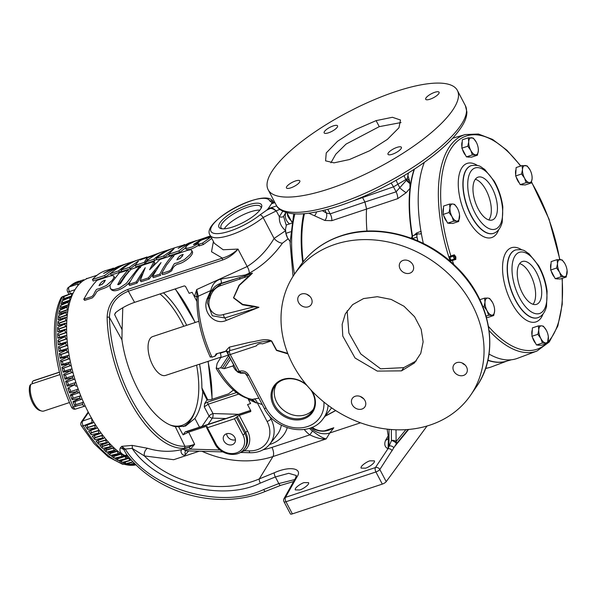 <?xml version="1.0" encoding="UTF-8"?>
<svg xmlns="http://www.w3.org/2000/svg" width="597" height="597" viewBox="0 0 597 597"><rect width="100%" height="100%" fill="white"/><g stroke="black" fill="none" stroke-linecap="round" stroke-linejoin="round"><path stroke-width="0.9" d="M128.594 456.832L125.116 455.533C120.781 453.787 119.161 451.265 120.258 447.959L121.773 446.325L132.146 445.392L147.534 448.272C159.503 451.907 171.205 452.265 182.645 449.354L188.503 447.377L183.861 448.295A96.162 44.812 -108.3 0 1 107.124 317.276C107.744 304.119 114.699 294.814 127.982 289.358L222.382 258.113L211.532 251.755L213.405 241.487M130.676 459.197A96.162 44.812 -108.3 0 1 71.215 365.588A96.162 44.812 -108.3 0 1 88.565 278.06L96.998 275.269M152.735 266.307L154.854 262.859L154.086 261.434L141.728 265.523C136.743 270.777 132.43 277.06 128.78 284.381L129.668 285.515L137.079 283.06L142.34 274.098M162.593 271.739L164.123 269.113M137.079 283.06L136.198 281.933L145.25 267.687L140.235 280.597L141.123 281.724L149.175 279.06L148.287 277.926L161.033 262.598L152.511 276.53L153.392 277.665L160.75 275.232L159.862 274.098C163.503 266.777 167.809 260.486 172.794 255.232L159.899 259.501L149.616 269.732L154.086 261.434M149.175 279.06L155.578 270.754M184.592 244.785L173.757 248.068C167.376 250.27 161.511 253.732 156.168 258.449L156.899 259.926L164.481 257.411L168.884 253.844M164.481 257.411L163.742 255.934L174.115 248.621L168.533 254.344L169.272 255.822L179.675 252.382L185.525 247.897M171.391 248.949L162.944 251.643C156.653 253.822 150.877 257.255 145.616 261.934L146.355 263.411L154.653 260.665L156.496 259.113M136.176 260.605L127.736 263.299C121.437 265.478 115.661 268.911 110.4 273.59L111.139 275.068L119.445 272.322L121.422 270.657M146.966 257.098L138.497 259.74C132.183 261.919 126.392 265.359 121.116 270.045L121.855 271.523L130.295 268.732L135.564 264.68M146.235 261.396L147.422 259.777L149.474 258.792M130.295 268.732L129.556 267.255L138.608 260.807L135.168 265.396L135.9 266.874L145.019 263.859L145.765 262.232M113.385 268.307L105.259 270.74C100.475 272.419 96.207 275.351 92.453 279.538L93.192 281.015L105.326 276.993L111.049 273.03M83.767 299.254L90.856 296.918C92.401 296.478 93.625 295.06 94.55 292.649L96.236 289.761C97.878 288.582 96.214 289.567 99.647 288.538L106.505 285.418L111.967 280.568C114.258 277.844 113.982 276.986 113.833 276.262C113.87 275.53 112.542 275.463 109.855 276.075L96.871 280.411L93.416 284.381L88.617 290.873L83.767 299.254L84.647 300.381L92.214 297.948C94.027 296.336 95.49 294.328 96.602 291.926C99.624 288.776 106.878 288.709 110.803 284.015M210.48 235.905L195.353 241.128L190.249 243.554C188.018 244.546 186.428 245.971 185.488 247.83C187.07 248.292 188.286 248.285 189.137 247.822L191.913 247.016L198.607 243.531L198.256 244.486L198.995 245.964L203.316 244.561L211.734 238.442L211.457 237.77M198.585 243.628L198.197 243.912M185.488 247.83L186.204 249.322C188.488 250.24 192.63 248.889 198.637 245.255M161.63 273.478L162.511 274.613C166.123 273.874 169.212 272.553 171.772 270.657C172.906 267.12 175.108 264.904 178.369 264.001C184.951 262.531 193.667 254.74 192.495 251.897L191.697 250.486C191.734 249.755 190.406 249.695 187.719 250.3L174.734 254.635L166.481 265.098L161.63 273.478L168.72 271.142C170.257 270.702 171.488 269.284 172.414 266.874L174.093 263.986C175.742 262.814 174.078 263.792 177.51 262.762L184.369 259.643L189.831 254.792C192.122 252.068 191.846 251.21 191.697 250.486M110.311 288.344C111.243 289.336 112.497 289.754 114.072 289.597L119.154 288.247L126.251 283.463L139.705 266.195L130.803 269.434L125.743 275.471L121.228 282.277C120.766 283.605 119.587 284.373 117.706 284.597L120.84 278.792L127.877 270.105L119.251 272.963L111.467 282.859C111.005 284.956 109.527 283.202 110.311 288.344L111.169 289.493C114.773 293.717 127.445 286.642 131.221 279.814M118.713 284.672L124.094 276.799L128.654 271.531L127.877 270.105M291.672 223.196L286.411 224.942L285.493 229.36L285.911 233.345L290.582 231.793M290.478 242.039L287.53 237.912L285.911 233.345M287.858 238.509L287.53 237.912A8.903 4.149 71.7 0 0 287.858 238.509A8.903 4.149 71.7 0 0 287.926 238.628M287.53 237.912A8.903 4.149 -108.3 0 1 285.567 231.584A8.903 4.149 -108.3 0 1 285.553 231.502M303.104 261.926A113.079 52.693 -108.3 0 1 304.313 213.681M303.709 213.733A113.975 53.111 71.7 0 0 302.716 262.419M330.895 162.817L335.775 154.235L346.029 144.101L379.267 126.646L401.05 122.557M416.288 360.887L403.736 367.633L380.632 368.812L360.73 353.909L348.879 332.984L347.133 310.776M412.199 236.352A114.094 53.17 -108.3 0 1 409.99 188.316L409.952 183.637A7.127 1.187 41.8 0 1 406.333 180.376L407.251 178.607L408.467 172.966M466.503 366.931A7.567 6.313 -145.6 0 0 460.257 362.416A7.567 6.313 -145.6 0 0 453.899 364.76A7.567 6.313 -145.6 0 0 456.578 374.244A7.567 6.313 -145.6 0 0 466.384 373.312A7.567 6.313 -145.6 0 0 466.503 366.931M412.818 264.687A7.567 6.313 -145.6 0 0 406.579 260.173A7.567 6.313 -145.6 0 0 400.221 262.516A7.567 6.313 -145.6 0 0 402.9 272.001A7.567 6.313 -145.6 0 0 412.706 271.068A7.567 6.313 -145.6 0 0 412.818 264.687M311.283 298.299A7.567 6.313 -145.6 0 0 305.045 293.784A7.567 6.313 -145.6 0 0 298.679 296.127A7.567 6.313 -145.6 0 0 301.358 305.612A7.567 6.313 -145.6 0 0 311.171 304.679A7.567 6.313 -145.6 0 0 311.283 298.299M364.961 400.542A7.567 6.313 -145.6 0 0 358.722 396.027A7.567 6.313 -145.6 0 0 352.364 398.371A7.567 6.313 -145.6 0 0 355.036 407.855A7.567 6.313 -145.6 0 0 364.849 406.923A7.567 6.313 -145.6 0 0 364.961 400.542M363.558 298.575L377.326 296.702L391.177 299.425L403.997 306.254L414.594 316.746L421.176 329.283L423.131 341.85L420.773 353.349L414.393 362.991L401.512 370.871L377.267 371.088L355.051 358.013L342.775 336.074L342.156 324.365L345.342 313.806L352.633 304.634L363.558 298.575M292.784 364.431A106.848 89.102 34.4 0 1 294.381 274.336A106.848 89.102 34.4 0 1 432.885 261.21A106.848 89.102 34.4 0 1 470.682 395.102A106.848 89.102 34.4 0 1 380.879 428.228A106.848 89.102 34.4 0 1 292.784 364.431M290.784 187.861A7.567 2.239 -27.7 0 0 299.843 180.898A7.567 2.239 -27.7 0 0 292.105 182.428A7.567 2.239 -27.7 0 0 286.448 187.928A7.567 2.239 -27.7 0 0 290.784 187.861M392.326 154.25A7.567 2.239 -27.7 0 0 401.385 147.287A7.567 2.239 -27.7 0 0 393.647 148.817A7.567 2.239 -27.7 0 0 387.983 154.317A7.567 2.239 -27.7 0 0 392.326 154.25M430.034 99.206A7.567 2.239 -27.7 0 0 439.093 92.236A7.567 2.239 -27.7 0 0 431.355 93.774A7.567 2.239 -27.7 0 0 425.691 99.274A7.567 2.239 -27.7 0 0 430.034 99.206M328.492 132.818A7.567 2.239 -27.7 0 0 337.551 125.848A7.567 2.239 -27.7 0 0 329.813 127.385A7.567 2.239 -27.7 0 0 324.156 132.885A7.567 2.239 -27.7 0 0 328.492 132.818M349.439 159.548L369.618 150.757L387.408 139.362L398.953 127.78L400.497 120.019L392.416 117.288L376.103 120.624L355.625 129.571L337.544 141.273L326.26 152.914L325.566 160.832L333.984 162.854L349.439 159.548M396.102 91.431A106.848 31.596 152.3 0 1 457.377 90.416A106.848 31.596 152.3 0 1 377.461 168.063A106.848 31.596 152.3 0 1 268.165 189.756A106.848 31.596 152.3 0 1 396.102 91.431M462.944 363.73L463.406 363.633M507.114 361.006L491.54 366.849A114.781 53.491 -108.3 0 1 489.144 367.618A114.781 53.491 -108.3 0 1 485.6 368.289M379.267 126.646L376.103 120.624M403.736 367.633L401.512 370.871M409.99 188.316L406.169 192.697L397.751 198.644L331.813 220.681L324.895 220.472L308.806 213.196M322.305 210.659L326.395 213.025L330.186 213.853L364.916 202.032L366.543 208.823A115.833 53.984 71.7 0 0 366.946 231.091M397.751 198.644A7.127 3.045 71.9 0 0 396.095 191.816L406.333 180.376L405.893 179.54L393.49 186.854L352.976 200.876M327.783 209.271L330.186 213.853A7.127 3.567 -108.8 0 1 331.813 220.681M406.169 192.697A7.127 1.067 39.2 0 1 399.886 187.921L398.087 184.495A15.955 4.164 -122.3 0 1 396.147 180.279M324.828 210.04L326.395 213.025A7.127 5.433 -59.3 0 1 324.895 220.472M316.537 211.913A7.127 5.709 -63 0 1 314.723 215.465M409.952 183.637L409.796 182.57A7.127 1.604 39.3 0 1 406.609 179.831M409.796 182.57L409.527 180.839A7.127 2.866 39.4 0 1 407.251 178.607L405.893 179.54A15.955 4.149 57.5 0 1 404.065 175.66M409.527 180.839L407.93 175.652M408.184 173.921A7.127 4.843 18.1 0 1 408.079 173.712A15.955 13.388 36 0 1 407.967 173.279M408.049 174.331L408.079 173.712M391.057 183.1A15.955 6.97 -110.1 0 1 393.49 186.854L396.095 191.816L364.916 202.032L362.289 197.062M306.634 294.217L309.94 296.433M408.93 260.941L410.848 262.217M462.138 362.969L465.197 365.11M360.207 396.423L363.849 398.93M506.816 361.088A114.094 53.17 -108.3 0 1 487.831 360.357M487.853 360.252A113.975 53.111 71.7 0 0 499.279 362.215M414.146 169.354A113.975 53.111 71.7 0 0 412.251 236.293M70.334 300.246L70.207 300.052A1.784 0.828 -108.3 0 1 69.715 297.619L62.61 299.56A96.259 44.857 71.7 0 1 63.872 296.612A1.933 0.903 71.7 0 0 64.431 298.41L71.886 295.873A1.784 0.828 -108.3 0 1 71.431 293.627L62.207 297.112A3.418 1.56 -109.9 0 1 62.722 296.575L62.722 296.575A3.418 3.418 0 0 0 60.797 298.336L60.797 298.336C49.044 322.253 54.021 369.207 71.536 407.176A3.418 3.418 0 0 0 75.64 409.042L75.64 409.042A3.418 1.634 -106.8 0 1 73.364 406.997L78.864 405.341L75.006 406.273A96.259 44.857 71.7 0 1 72.976 401.632L79.931 398.259A1.784 0.828 -108.3 0 1 79.961 396.095L80.11 395.983A1.784 0.828 71.7 0 0 80.408 394.886M69.036 304.963A1.784 0.828 71.7 0 0 68.991 304.903L68.797 304.634A1.784 0.828 -108.3 0 1 68.2 302.186L61.066 304.067A96.259 44.857 71.7 0 1 62.133 300.828L69.715 297.619A1.784 0.828 -108.3 0 1 70.036 297.261A1.784 0.828 -108.3 0 1 71.013 297.918L71.088 298.03M68.006 310.03A1.784 0.828 71.7 0 0 67.864 309.836L67.655 309.589A1.784 0.828 -108.3 0 1 66.976 307.142L59.797 308.955A96.259 44.857 71.7 0 1 60.663 305.448L68.2 302.186A1.784 0.828 -108.3 0 1 68.558 301.746A1.784 0.828 -108.3 0 1 69.468 302.298L69.648 302.567M67.26 315.432A1.784 0.828 71.7 0 0 67.013 315.104L66.804 314.88A1.784 0.828 -108.3 0 1 66.028 312.455L58.812 314.209A96.259 44.857 71.7 0 1 59.476 310.455L66.976 307.142A1.784 0.828 -108.3 0 1 67.349 306.612A1.784 0.828 -108.3 0 1 68.192 307.074L68.394 307.328A1.784 0.828 71.7 0 0 68.491 307.448M66.789 321.126A1.784 0.828 71.7 0 0 66.446 320.693L66.237 320.492A1.784 0.828 -108.3 0 1 65.379 318.097L58.118 319.791A96.259 44.857 71.7 0 1 58.581 315.806L66.028 312.455A1.784 0.828 -108.3 0 1 66.424 311.821A1.784 0.828 -108.3 0 1 67.192 312.201L67.401 312.44A1.784 0.828 71.7 0 0 67.603 312.641M66.603 327.089A1.784 0.828 71.7 0 0 66.163 326.552L65.954 326.38A1.784 0.828 -108.3 0 1 65.021 324.022L57.715 325.678A96.259 44.857 71.7 0 1 57.969 321.477L65.379 318.097A1.784 0.828 -108.3 0 1 65.782 317.358A1.784 0.828 -108.3 0 1 66.483 317.656L66.692 317.873A1.784 0.828 71.7 0 0 66.998 318.111M66.707 333.283A1.784 0.828 71.7 0 0 66.177 332.663L65.969 332.514A1.784 0.828 -108.3 0 1 64.961 330.216L57.611 331.82A96.259 44.857 71.7 0 1 57.655 327.44L65.021 324.022A1.784 0.828 -108.3 0 1 65.431 323.178A1.784 0.828 -108.3 0 1 66.058 323.402L66.267 323.596A1.784 0.828 71.7 0 0 66.67 323.828M67.088 339.671A1.784 0.828 71.7 0 0 66.483 338.984L66.274 338.857A1.784 0.828 -108.3 0 1 65.192 336.633L57.805 338.2A96.259 44.857 71.7 0 1 57.64 333.656L64.961 330.216A1.784 0.828 -108.3 0 1 65.371 329.253A1.784 0.828 -108.3 0 1 65.924 329.425L66.133 329.589A1.784 0.828 71.7 0 0 66.61 329.768M67.759 346.215A1.784 0.828 71.7 0 0 67.073 345.484L66.864 345.379A1.784 0.828 -108.3 0 1 65.73 343.238L58.297 344.767A96.259 44.857 71.7 0 1 57.916 340.096L65.192 336.633A1.784 0.828 -108.3 0 1 65.603 335.559A1.784 0.828 -108.3 0 1 66.088 335.663L66.297 335.805A1.784 0.828 71.7 0 0 66.774 335.917A1.784 0.828 71.7 0 0 66.827 335.895M68.707 352.879A1.784 0.828 71.7 0 0 67.954 352.118L67.745 352.043A1.784 0.828 -108.3 0 1 66.551 349.999L59.073 351.499A96.259 44.857 71.7 0 1 58.491 346.715L65.73 343.238A1.784 0.828 -108.3 0 1 66.125 342.036A1.784 0.828 -108.3 0 1 66.536 342.103L66.745 342.223A1.784 0.828 71.7 0 0 67.148 342.29A1.784 0.828 71.7 0 0 67.319 342.185M69.924 359.618A1.784 0.828 71.7 0 0 69.11 358.849L68.909 358.804A1.784 0.828 -108.3 0 1 67.662 356.872L60.148 358.342A96.259 44.857 71.7 0 1 59.357 353.476L66.551 349.999A1.784 0.828 -108.3 0 1 66.939 348.67A1.784 0.828 -108.3 0 1 67.274 348.7L67.476 348.79A1.784 0.828 71.7 0 0 67.812 348.82A1.784 0.828 71.7 0 0 68.073 348.611M71.401 366.394A1.784 0.828 71.7 0 0 70.536 365.648L70.349 365.633A1.784 0.828 -108.3 0 1 69.058 363.812L61.498 365.267A96.259 44.857 71.7 0 1 60.513 360.349L67.662 356.872A1.784 0.828 -108.3 0 1 68.028 355.416A1.784 0.828 -108.3 0 1 68.297 355.424L68.498 355.484A1.784 0.828 71.7 0 0 68.759 355.484A1.784 0.828 71.7 0 0 69.088 355.133M73.132 373.162A1.784 0.828 71.7 0 0 72.237 372.468L72.05 372.483A1.784 0.828 -108.3 0 1 70.73 370.789L63.125 372.229A96.259 44.857 71.7 0 1 61.946 367.289L69.058 363.812A1.784 0.828 -108.3 0 1 69.394 362.23A1.784 0.828 -108.3 0 1 69.595 362.222L69.789 362.252A1.784 0.828 71.7 0 0 69.991 362.245A1.784 0.828 71.7 0 0 70.356 361.73M75.103 379.886A1.784 0.828 71.7 0 0 74.185 379.274L74.013 379.319A1.784 0.828 -108.3 0 1 72.662 377.767L65.013 379.192A96.259 44.857 71.7 0 1 63.648 374.259L70.73 370.789A1.784 0.828 -108.3 0 1 71.036 369.08A1.784 0.828 -108.3 0 1 71.17 369.065L71.356 369.065A1.784 0.828 71.7 0 0 71.491 369.05A1.784 0.828 71.7 0 0 71.886 368.379M77.289 386.528A1.784 0.828 71.7 0 0 76.401 386.028A1.784 0.828 71.7 0 0 76.386 386.028L76.215 386.102A1.784 0.828 -108.3 0 1 76.2 386.11A1.784 0.828 -108.3 0 1 74.849 384.692L67.162 386.125A96.259 44.857 71.7 0 1 65.618 381.222L72.662 377.767A1.784 0.828 -108.3 0 1 72.931 375.923A1.784 0.828 -108.3 0 1 72.998 375.909L73.185 375.886A1.784 0.828 71.7 0 0 73.252 375.871A1.784 0.828 71.7 0 0 73.662 375.05M79.685 393.05A1.784 0.828 71.7 0 0 78.886 392.654A1.784 0.828 71.7 0 0 78.811 392.692L78.655 392.789A1.784 0.828 -108.3 0 1 78.58 392.826A1.784 0.828 -108.3 0 1 77.274 391.535L69.55 392.968A96.259 44.857 71.7 0 1 67.834 388.125L74.849 384.692A1.784 0.828 -108.3 0 1 75.08 382.722L75.259 382.67A1.784 0.828 71.7 0 0 75.267 382.67A1.784 0.828 71.7 0 0 75.677 381.714M67.618 385.035L75.073 382.729A1.784 0.828 -108.3 0 1 75.088 382.722L67.61 385.035A1.933 0.903 71.7 0 0 67.61 385.035A1.933 0.903 71.7 0 0 67.162 386.125M82.282 399.43A1.784 0.828 71.7 0 0 81.588 399.154A1.784 0.828 71.7 0 0 81.461 399.221L81.311 399.348A1.784 0.828 -108.3 0 1 81.185 399.423A1.784 0.828 -108.3 0 1 79.931 398.259L72.17 399.699A96.259 44.857 71.7 0 1 70.289 394.945L77.274 391.535A1.784 0.828 -108.3 0 1 77.409 389.46L77.573 389.386A1.784 0.828 71.7 0 0 77.931 388.334M78.864 405.341L82.692 404.565A1.784 0.828 -108.3 0 1 82.722 402.572L82.864 402.438A1.784 0.828 71.7 0 0 83.102 401.326M82.692 404.565C83.677 406.236 84.543 406.684 85.281 405.908M75.64 409.042L85.222 405.982M72.931 293.567L71.431 293.627M86.274 278.978A1.784 0.828 -108.3 0 1 86.632 278.441A1.784 0.828 -108.3 0 1 86.647 278.441A1.784 0.828 -108.3 0 1 87.169 278.583M83.184 280.739A1.784 0.828 -108.3 0 1 83.528 279.821A1.784 0.828 -108.3 0 1 83.595 279.792A1.784 0.828 -108.3 0 1 84.259 280.053M80.356 283.008A1.784 0.828 -108.3 0 1 80.61 281.709A1.784 0.828 -108.3 0 1 80.737 281.642A1.784 0.828 -108.3 0 1 81.498 282.008M75.021 289.664L69.468 291.59A3.418 1.664 -109.1 0 1 69.148 286.978L78.006 284.015A1.784 0.828 -108.3 0 1 78.08 283.993A1.784 0.828 -108.3 0 1 78.916 284.448M78.006 284.015L77.685 285.866M93.826 422.086A1.784 0.828 71.7 0 0 93.639 422.109A1.784 0.828 71.7 0 0 93.348 422.407L93.251 422.624A1.784 0.828 -108.3 0 1 92.96 422.922A1.784 0.828 -108.3 0 1 92.065 422.407L83.244 425.818A3.418 1.664 -109 0 1 82.61 421.049L91.61 417.952L92.065 422.407M97.192 427.415A1.784 0.828 71.7 0 0 97.139 427.43A1.784 0.828 71.7 0 0 96.818 427.81L96.736 428.049A1.784 0.828 -108.3 0 1 96.415 428.43A1.784 0.828 -108.3 0 1 95.445 427.81A1.784 0.828 -108.3 0 1 94.983 425.377L95.072 425.154A1.784 0.828 71.7 0 0 95.154 424.243M100.677 432.452A1.784 0.828 71.7 0 0 100.408 432.877L100.341 433.138A1.784 0.828 -108.3 0 1 99.99 433.609A1.784 0.828 -108.3 0 1 99.087 433.086A1.784 0.828 -108.3 0 1 98.527 430.638L98.602 430.392A1.784 0.828 71.7 0 0 98.654 429.586M104.274 437.168A1.784 0.828 71.7 0 0 104.094 437.594L104.042 437.877A1.784 0.828 -108.3 0 1 103.669 438.437A1.784 0.828 -108.3 0 1 102.841 438.004A1.784 0.828 -108.3 0 1 102.184 435.556L102.244 435.288A1.784 0.828 71.7 0 0 102.274 434.609M107.953 441.549A1.784 0.828 71.7 0 0 107.848 441.922L107.811 442.22A1.784 0.828 -108.3 0 1 107.43 442.877A1.784 0.828 -108.3 0 1 106.669 442.534A1.784 0.828 -108.3 0 1 105.923 440.101L105.968 439.817A1.784 0.828 71.7 0 0 105.982 439.265M111.706 445.563A1.784 0.828 71.7 0 0 111.661 445.84L111.639 446.153A1.784 0.828 -108.3 0 1 111.243 446.922A1.784 0.828 -108.3 0 1 110.557 446.653A1.784 0.828 -108.3 0 1 109.721 444.243L109.758 443.944A1.784 0.828 71.7 0 0 109.758 443.541M115.512 449.183A1.784 0.828 71.7 0 0 115.505 449.332L115.505 449.66A1.784 0.828 -108.3 0 1 115.102 450.534A1.784 0.828 -108.3 0 1 114.482 450.332A1.784 0.828 -108.3 0 1 113.572 447.966L113.587 447.646A1.784 0.828 71.7 0 0 113.587 447.407M119.363 452.392L119.37 452.705A1.784 0.828 -108.3 0 1 118.975 453.698A1.784 0.828 -108.3 0 1 118.43 453.556A1.784 0.828 -108.3 0 1 117.437 451.242L117.437 450.907A1.784 0.828 71.7 0 0 117.437 450.847M123.221 455.16L123.228 455.287A1.784 0.828 -108.3 0 1 122.833 456.399A1.784 0.828 -108.3 0 1 122.363 456.302A1.784 0.828 -108.3 0 1 121.303 454.056L121.295 453.832M127.064 457.459A1.784 0.828 -108.3 0 1 126.668 458.615A1.784 0.828 -108.3 0 1 126.273 458.563A1.784 0.828 -108.3 0 1 125.146 456.392L125.146 456.369M130.855 459.392A1.784 0.828 -108.3 0 1 130.459 460.332A1.784 0.828 -108.3 0 1 130.131 460.317A1.784 0.828 -108.3 0 1 128.982 458.436M74.543 285.112L70.924 286.314A96.259 44.857 71.7 0 1 72.841 284.62L80.737 281.642M80.61 281.709L73.662 284A96.259 44.857 71.7 0 1 75.722 282.665L83.595 279.792M83.528 279.821L76.603 282.187A96.259 44.857 71.7 0 1 78.804 281.217L77.491 281.672A96.221 44.842 71.7 0 0 69.148 286.978A3.418 2.948 -134.5 0 0 68.192 287.575L77.491 281.672M87.102 278.53L89.871 277.598M88.64 423.96L85.05 425.407A96.259 44.857 71.7 0 0 87.543 429.377L95.445 427.81L88.587 430.959A96.259 44.857 71.7 0 0 91.162 434.698L99.087 433.086L92.236 436.183A96.259 44.857 71.7 0 0 94.893 439.661L102.841 438.004L95.99 441.034A96.259 44.857 71.7 0 0 98.706 444.243L106.669 442.534L99.826 445.496A96.259 44.857 71.7 0 0 102.58 448.414L110.557 446.653L103.714 449.548A96.259 44.857 71.7 0 0 106.497 452.153L114.482 450.332L107.639 453.16A96.259 44.857 71.7 0 0 110.43 455.436L118.43 453.556L111.579 456.309A96.259 44.857 71.7 0 0 114.363 458.257L122.363 456.302L115.505 458.981A96.259 44.857 71.7 0 0 118.273 460.578L126.273 458.563L119.4 461.16A96.259 44.857 71.7 0 0 122.131 462.406L130.131 460.317L123.243 462.839A96.259 44.857 71.7 0 0 125.922 463.72L133.034 461.727M134.228 464.757A96.259 44.857 71.7 0 0 135.907 464.623M135.4 464.123L133.206 464.779A96.259 44.857 71.7 0 1 130.676 464.645L134.616 463.347M134.392 463.123L129.616 464.511A96.259 44.857 71.7 0 1 127.012 464.003L132.228 462.235M63.872 296.612L67.67 295.134M71.536 407.176A3.418 0.672 155.6 0 0 73.364 406.997A96.221 44.842 71.7 0 1 62.207 297.112A3.418 2.716 -154.8 0 0 60.797 298.336M74.521 401.774A1.627 0.761 -108.3 0 1 75.491 403.191A1.627 0.761 -108.3 0 1 75.386 404.759L75.244 404.885A1.933 0.903 71.7 0 0 75.006 406.273M72.976 401.632A1.933 0.903 71.7 0 0 73.819 402.02A1.933 0.903 71.7 0 0 73.953 401.945M64.431 298.41L64.618 298.716A1.627 0.761 -108.3 0 1 64.722 298.903M71.715 395.244A1.627 0.761 -108.3 0 1 72.782 396.654A1.627 0.761 -108.3 0 1 72.64 398.303L72.483 398.408A1.933 0.903 71.7 0 0 72.17 399.699M70.289 394.945A1.933 0.903 71.7 0 0 71.207 395.423A1.933 0.903 71.7 0 0 71.289 395.386L78.505 392.841M69.11 388.61A1.627 0.761 -108.3 0 1 70.274 389.96A1.627 0.761 -108.3 0 1 70.103 391.699L69.939 391.774A1.933 0.903 71.7 0 0 69.55 392.968M67.834 388.125A1.933 0.903 71.7 0 0 68.827 388.707A1.933 0.903 71.7 0 0 68.849 388.699L68.827 388.707M65.618 381.222A1.933 0.903 71.7 0 0 66.633 381.923L66.812 381.879A1.627 0.761 -108.3 0 1 68.013 383.192A1.627 0.761 -108.3 0 1 67.834 384.968M72.871 375.953L65.536 378.222A1.933 0.903 71.7 0 0 65.469 378.237A1.933 0.903 71.7 0 0 65.013 379.192M63.648 374.259A1.933 0.903 71.7 0 0 64.67 375.088L64.857 375.073A1.627 0.761 -108.3 0 1 65.969 376.319A1.627 0.761 -108.3 0 1 65.931 378.088M70.916 369.14L63.707 371.371A1.933 0.903 71.7 0 0 63.566 371.386A1.933 0.903 71.7 0 0 63.125 372.229M61.946 367.289A1.933 0.903 71.7 0 0 62.961 368.237L63.155 368.252A1.627 0.761 -108.3 0 1 64.192 369.453A1.627 0.761 -108.3 0 1 64.245 371.185M62.148 364.528A1.933 0.903 71.7 0 0 61.931 364.543A1.933 0.903 71.7 0 0 61.498 365.267M60.513 360.349A1.933 0.903 71.7 0 0 61.521 361.409L61.715 361.454A1.627 0.761 -108.3 0 1 62.685 362.61A1.627 0.761 -108.3 0 1 62.797 364.274M60.849 357.73A1.933 0.903 71.7 0 0 60.558 357.722A1.933 0.903 71.7 0 0 60.148 358.342M59.357 353.476A1.933 0.903 71.7 0 0 60.349 354.648L60.551 354.715A1.627 0.761 -108.3 0 1 61.439 355.827A1.627 0.761 -108.3 0 1 61.618 357.402M59.834 351.014A1.933 0.903 71.7 0 0 59.469 350.984A1.933 0.903 71.7 0 0 59.073 351.499M58.491 346.715A1.933 0.903 71.7 0 0 59.461 347.984L59.67 348.081A1.627 0.761 -108.3 0 1 60.7 350.603M66.125 342.036L58.655 344.35A1.933 0.903 71.7 0 0 58.297 344.767M57.916 340.096A1.933 0.903 71.7 0 0 58.864 341.454L59.073 341.581A1.627 0.761 -108.3 0 1 60.058 343.917M65.603 335.559L58.133 337.865A1.933 0.903 71.7 0 0 57.805 338.2M57.64 333.656A1.933 0.903 71.7 0 0 58.551 335.104L58.76 335.253A1.627 0.761 -108.3 0 1 59.685 337.387M65.371 329.253L57.902 331.566A1.933 0.903 71.7 0 0 57.611 331.82M57.655 327.44A1.933 0.903 71.7 0 0 58.536 328.962L58.745 329.141A1.627 0.761 -108.3 0 1 59.596 331.044M65.431 323.178L57.961 325.484A1.933 0.903 71.7 0 0 57.715 325.678M57.969 321.477A1.933 0.903 71.7 0 0 58.804 323.074L59.013 323.268A1.627 0.761 -108.3 0 1 59.782 324.925M58.573 319.664A1.933 0.903 71.7 0 0 58.312 319.664A1.933 0.903 71.7 0 0 58.118 319.791M58.581 315.806A1.933 0.903 71.7 0 0 59.372 317.455L59.573 317.679A1.627 0.761 -108.3 0 1 60.237 319.074M59.476 310.455A1.933 0.903 71.7 0 0 60.215 312.156L60.424 312.403A1.627 0.761 -108.3 0 1 60.969 313.507M60.663 305.448A1.933 0.903 71.7 0 0 61.349 307.194L61.551 307.462A1.627 0.761 -108.3 0 1 61.969 308.276M62.133 300.828A1.933 0.903 71.7 0 0 62.752 302.604L62.946 302.888A1.627 0.761 -108.3 0 1 63.222 303.395M61.118 304.045A1.933 0.903 71.7 0 0 61.088 304.052A1.933 0.903 71.7 0 0 61.066 304.067L68.558 301.746M85.05 425.407A1.933 0.903 71.7 0 0 85.587 425.527L92.96 422.922M86.975 425.034A1.627 0.761 -108.3 0 1 87.58 427.489L87.483 427.721A1.933 0.903 71.7 0 0 87.543 429.377M132.661 463.996A1.933 0.903 71.7 0 0 133.206 464.779M128.967 463.347A1.933 0.903 71.7 0 0 129.616 464.511M125.213 462.175A1.933 0.903 71.7 0 0 125.922 463.72M121.422 460.466L121.445 460.66A1.933 0.903 71.7 0 0 122.131 462.406M117.594 458.25A1.627 0.761 -108.3 0 1 117.616 458.451L117.646 458.802A1.933 0.903 71.7 0 0 118.273 460.578M113.706 455.556A1.627 0.761 -108.3 0 1 113.788 456.115L113.803 456.459A1.933 0.903 71.7 0 0 114.363 458.257M111.579 456.309A1.933 0.903 71.7 0 0 111.602 456.302L118.975 453.698M109.788 452.414A1.627 0.761 -108.3 0 1 109.938 453.302L109.938 453.63A1.933 0.903 71.7 0 0 110.43 455.436M105.87 448.825A1.627 0.761 -108.3 0 1 106.087 450.026L106.072 450.347A1.933 0.903 71.7 0 0 106.497 452.153M101.96 444.81A1.627 0.761 -108.3 0 1 102.251 446.31L102.221 446.616A1.933 0.903 71.7 0 0 102.58 448.414M99.826 445.496A1.933 0.903 71.7 0 0 100.057 445.481A1.933 0.903 71.7 0 0 100.266 445.34M98.095 440.399A1.627 0.761 -108.3 0 1 98.468 442.176L98.423 442.459A1.933 0.903 71.7 0 0 98.706 444.243M95.99 441.034A1.933 0.903 71.7 0 0 96.304 441.034L103.669 438.437M94.296 435.616A1.627 0.761 -108.3 0 1 94.744 437.646L94.684 437.914A1.933 0.903 71.7 0 0 94.893 439.661M92.236 436.183A1.933 0.903 71.7 0 0 92.625 436.206L99.99 433.609M88.587 430.959A1.933 0.903 71.7 0 0 89.043 431.027L96.415 428.43M90.58 430.489A1.627 0.761 -108.3 0 1 91.11 432.735L91.028 432.989A1.933 0.903 71.7 0 0 91.162 434.698M72.841 284.62A1.933 0.903 71.7 0 0 72.894 285.657M75.722 282.665A1.933 0.903 71.7 0 0 75.685 283.306M389.035 429.333L388.946 446.66L391.453 440.571A3.418 2.052 7.8 0 1 396.117 441.579A3.418 2.828 39.3 0 1 396.363 443.817L379.826 469.503L386.199 481.652A3.418 1.015 152.3 0 1 382.304 484.107L375.923 471.958A3.418 1.015 -27.7 0 0 379.826 469.503A3.418 2.754 33.4 0 0 375.438 467.563L387.96 448.728C384.826 447.116 384.02 444.332 385.55 440.362L388.289 435.706M391.319 429.527L391.453 440.571A3.418 1.224 27.6 0 1 394.654 441.862A3.418 1.224 27.6 0 1 396.363 443.817L408.094 429.497M389.192 446.056A3.418 2.53 21.1 0 1 393.736 447.668L408.654 429.452M292.358 513.883A3.418 1.015 152.3 0 1 290.396 513.913L284.015 501.764A3.418 1.015 -27.7 0 0 285.978 501.734L292.358 513.883L382.304 484.107M310.656 427.87A17.843 14.88 -145.6 0 0 329.79 432.982L333.82 427.75L329.134 429.646C324.149 431.624 319.149 431.303 314.134 428.676L313.858 429.094C320.664 432.303 327.32 431.855 333.82 427.75L325.141 430.624M388.946 446.66L387.96 448.728M427.034 426.012L386.199 481.652M284.068 498.502L284.068 498.502A3.418 2.866 29.3 0 1 285.493 497.338A3.418 1.597 71.7 0 0 285.978 501.734L375.923 471.958A3.418 1.597 -108.3 0 1 375.438 467.563L285.493 497.338L296.933 476.988A3.418 2.866 29.3 0 0 295.508 478.145L284.068 498.502A3.418 3.418 0 0 0 284.015 501.764M360.528 422.81L329.79 432.982L326.149 438.937C321.686 439.332 316.261 437.967 309.858 434.847L312.544 431.019C318.44 435.549 322.977 438.191 326.149 438.937L272.963 456.548A7.127 3.321 71.7 0 0 271.948 447.392L309.858 434.847A21.335 17.791 34.4 0 1 304.283 429.467M388.453 438.064L388.072 448.481M246.845 374.446A3.388 1 -27.7 0 0 246.725 375.028L246.725 375.028A3.388 1 -27.7 0 0 248.665 374.998L266.075 408.154A32.342 26.969 -145.6 0 0 301.657 427.788A32.342 26.969 -145.6 0 0 323.902 402.05M242.457 372.506A3.388 1.582 -108.3 0 1 242.054 372.804L242.054 372.804A3.388 1.582 -108.3 0 1 239.927 371.133C243.569 370.356 246.479 371.64 248.665 374.998M287.948 353.902L276.486 350.424L271.366 340.917L262.501 343.857C259.852 343.193 257.792 343.879 256.314 345.902L230.226 354.536L239.27 371.334A3.388 1.582 71.7 0 0 241.419 373.013L242.054 372.804C244.188 372.483 245.74 373.229 246.725 375.028L264.135 408.191A3.388 1 -27.7 0 0 266.075 408.154M239.927 371.133L238.427 372.006M256.374 345.812L256.314 345.902A6.664 5.56 -145.6 0 1 256.374 345.812L256.374 345.812A6.664 5.56 -145.6 0 1 262.501 343.857M209.943 297.97A5.88 4.694 117.3 0 1 209.793 298.478C205.972 308.836 214.666 317.768 223.487 314.492L254.031 306.813A2.567 1.47 95.4 0 0 254.121 306.224L258.934 307.306L254.031 306.813L242.494 304.776L233.509 297.858L239.039 285.254L249.188 275.777L220.427 285.724C215.815 287.403 212.525 290.791 210.562 295.888L209.943 297.97A3.418 0.575 -165.8 0 0 208.457 298.075A3.418 0.575 -165.8 0 0 208.457 298.134A2.94 2.351 -62.7 0 1 208.405 298.306M209.793 298.478A3.418 0.396 -161.6 0 0 208.375 298.336A3.418 0.396 -161.6 0 0 208.383 298.381L207.405 302.933L212.271 315.768L224.808 317.962A3.418 1.821 -112 0 1 226.211 320.455C214.689 325.731 201.547 312.127 207.234 298.582L210.771 290.545L198.234 296.209A3.418 1.858 -178.4 0 0 196.913 297.627L196.913 297.627A3.418 1.858 -178.4 0 0 196.913 297.687L196.704 289.538L198.234 296.209A72.349 33.716 71.7 0 0 212.002 357.193L215.233 356.021L217.278 353.528M274.851 202.487L271.553 203.734A3.418 3.06 24.1 0 1 271.531 203.741L268.18 208.659L271.553 203.734L274.926 202.622M230.211 354.566A3.388 1.037 153.4 0 1 228.241 354.543L228.241 354.543A3.388 1.037 153.4 0 1 228.211 354.334L227.927 352.431L227.554 353.334L228.211 354.334M239.158 371.207A3.388 0.97 151.3 0 1 237.248 371.289L238.196 372.431L241.419 373.013M227.703 353.685L233.509 364.633L233.084 366.095L233.696 365.013M233.703 365.7L224.181 368.685L220.644 367.789L228.651 355.625M293.605 481.525L280.612 485.383A3.418 1.052 -111.6 0 1 278.821 483.563L294.694 479.585M388.378 438.176A7.127 5.918 30.4 0 1 385.55 440.362M295.508 478.145L296.351 475.525L288.717 473.302L275.351 476.951A3.418 1.067 -112.3 0 1 274.329 472.757C289.754 465.72 303.186 468.235 296.933 476.988M226.211 320.455L258.934 307.306L224.808 317.962A3.418 1.627 73.1 0 1 223.487 314.492M306.246 384.595A23.365 19.485 -145.6 0 0 271.762 390.61A23.365 19.485 -145.6 0 0 295.806 419.937A23.365 19.485 -145.6 0 0 312.865 392.669A23.365 19.485 -145.6 0 0 311.858 390.916M271.702 341.044A3.418 1.784 -168.2 0 0 271.366 340.917C257.516 341.215 243.21 347.267 229.547 350.663L227.927 352.431A3.418 1.634 11 0 0 226.054 350.581L229.323 347.141L250.337 342.148C257.083 341.536 265.284 337.663 271.702 341.044L276.627 350.155L287.739 353.364M230.226 354.536A3.388 1.582 -108.3 0 1 229.547 350.663A3.418 1.821 75.4 0 0 229.323 347.141M249.382 276.187A2.567 0.739 -129.2 0 0 249.188 275.777L252.419 273.165L249.382 276.187L239.307 285.411L233.681 297.754L242.651 304.373L254.121 306.224M244.942 277.538A3.418 1.545 -110.5 0 1 245.039 275.896L252.419 273.165L245.389 274.933A3.418 2.067 76.4 0 1 245.039 275.896L221.009 283.336C217.151 284.426 214.024 286.896 211.614 290.754L211.577 290.814M239.725 279.336A3.418 1.597 -108.3 0 1 240.001 277.448L220.703 283.836L221.009 283.336A3.418 1.612 71.9 0 0 220.644 279.142L245.389 274.933L249.285 273.18A7.127 3.507 65.6 0 0 247.165 266.538C258.068 259.628 267.046 250.262 274.09 238.457L285.612 230.681C281.09 226.741 279.008 222.099 279.359 216.748L282.777 211.151M210.562 295.888A3.418 0.381 -161.2 0 0 209.151 295.731A3.418 0.381 -161.2 0 0 209.166 295.799L210.905 291.94L220.703 283.836A3.418 1.597 -108.3 0 0 220.427 285.724M211.584 290.806L208.375 298.336A3.418 0.91 14.8 0 1 207.234 298.582A3.418 0.687 18.9 0 0 208.316 298.53M268.18 208.659A3.418 2.582 41.4 0 1 268.157 208.666L270.531 208.144C272.292 207.793 274.075 208.659 275.874 210.741A3.418 0.56 -70.1 0 1 275.836 210.883C273.881 209.144 272.031 208.338 270.284 208.472L268.157 208.666L276.687 205.898M279.941 209.413L275.836 210.883M285.851 212.375L283.568 216.33L286.269 225.39M285.963 212.405A10.664 8.888 -145.6 0 0 289.493 223.92M283.568 216.33A3.418 1.791 -167.5 0 1 279.359 216.748L276.284 210.89L263.098 217.517A35.619 10.53 152.3 0 1 231.032 234.867A35.619 10.53 152.3 0 1 210.181 235.345C199.45 221.86 268.016 185.719 273.254 202.234M286.844 212.666L291.866 222.069M291.649 221.905L291.97 221.517L289.635 219.203L287.881 216.338L286.978 212.704M274.799 202.39L271.538 203.689A35.619 10.53 -27.7 0 0 271.941 202.577L274.374 202.502A3.418 1.007 70 0 1 274.269 202.689M270.531 208.144A3.418 2.052 -101.6 0 1 270.284 208.472L266.74 210.166A35.619 10.53 -27.7 0 0 268.075 208.741M227.554 353.334L226.054 350.581M232.957 366.133L235.33 369.924A3.418 1.537 146.8 0 1 236.427 369.804M240.225 373.185L244.255 373.162A3.418 1.843 73.5 0 0 243.964 372.827M235.33 369.924L238.196 372.431M244.874 372.976L244.255 373.162M247.382 376.282L245.151 373.364M299.694 489.95C301.798 489.667 309.716 484.764 308.582 482.66L304.179 482.615C302.082 482.891 294.164 487.801 295.299 489.906L299.694 489.95M365.513 468.167C367.61 467.884 375.535 462.973 374.394 460.869L369.998 460.832C367.901 461.108 359.976 466.018 361.118 468.123L365.513 468.167M214.659 356.402L216.368 353.797L225.957 351.14M215.793 354.178L216.368 353.797M211.614 290.754A3.418 0.381 30.9 0 1 210.771 290.545C212.219 284.366 215.51 280.568 220.644 279.142M288.276 238.725L282.441 243.158A7.127 3.119 37 0 1 274.09 238.457L263.098 217.517A3.418 1.791 51.3 0 0 260.113 214.816A33.089 9.783 152.3 0 1 214.696 233.487A33.089 9.783 152.3 0 1 230.688 210.137A33.089 9.783 152.3 0 1 269.665 200.868L271.941 202.577M232.74 226.964A24.074 7.119 -27.7 0 0 261.546 207.308A24.074 7.119 -27.7 0 0 236.942 209.696A24.074 7.119 -27.7 0 0 221.009 228.591A24.074 7.119 -27.7 0 0 232.74 226.964M266.74 210.166L260.113 214.816M220.644 367.789L217.972 368.558L216.301 367.871L216.233 368.483C227.032 386.625 238.77 396.938 251.464 399.423L256.255 402.96L248.882 399.557L249.345 399.02M217.972 368.558A72.349 33.716 71.7 0 0 252.404 399.378A3.418 2.948 98.1 0 1 251.464 399.423M254.076 399.012L252.404 399.378L256.255 402.96L257.262 402.736A7.127 3.089 77.7 0 0 254.076 399.012L258.874 398.169M262.255 404.609L257.262 402.736L267.09 421.452A3.418 1.015 -27.7 0 0 270.986 418.997A28.611 23.858 34.4 0 1 269.814 444.138L277.18 434.72A29.365 24.484 -145.6 0 0 281.321 425.183M234.479 418.781L207.428 427.728L215.823 443.713A16.104 13.425 -145.6 0 0 236.494 452.854A16.104 13.425 -145.6 0 0 242.867 434.765L234.479 418.781L237.307 416.557L239.285 415.378L247.591 431.191A19.604 16.343 34.4 0 1 244.486 450.735L241.972 451.668A1.709 1.112 66.5 0 0 241.748 451.504M241.337 451.81L241.972 451.668A3.418 1.149 91.7 0 0 242.695 452.511L250.165 452.735A3.418 1.149 91.7 0 1 249.203 450.869L244.486 450.735A1.709 0.91 51.6 0 0 243.337 450.063M199.249 451.22L173.697 459.705L144.34 455.914C173.779 485.376 222.368 494.741 259.292 478.913L274.329 472.757M147.534 448.272A5.41 3.373 108.7 0 0 144.34 455.914L132.079 448.325A3.418 0.806 -37.7 0 0 132.392 448.123A5.41 0.433 88.4 0 0 132.146 445.392M120.258 447.959A7.127 5.649 -147.6 0 1 123.907 449.728L121.773 446.325L125.228 449.093C150.489 489.353 220.875 509.92 263.687 489.54L278.821 483.563L275.351 476.951L260.314 483.107A3.418 1.067 -112.3 0 1 259.292 478.913L272.963 456.548A97.162 81.02 34.4 0 1 201.995 451.302M280.612 485.383L265.478 491.361C219.36 510.562 157.914 494.667 126.4 454.175L123.907 449.728A3.418 0.843 -36 0 0 125.228 449.093L132.079 448.325C156.563 484.712 221.181 502.234 260.314 483.107M188.637 450.899L185.503 454.533C182.607 457.265 178.779 450.175 182.645 449.354A3.418 2.127 70.9 0 1 184.436 450.004L185.846 450.78M185.794 450.817A3.418 2.403 -123.7 0 0 185.503 454.533M282.441 243.158C273.254 256.023 262.21 266.031 249.285 273.18M196.913 297.53L196.913 297.627C196.637 317.059 201.099 336.909 210.308 357.185M210.435 356.693L212.002 357.193M196.876 301.41L195.898 299.507A3.418 1.09 154.9 0 1 196.876 299.433M219.95 352.737L220.196 353.215L226.218 351.223M228.375 355.066L220.689 357.61A3.418 1.597 71.7 0 0 220.196 353.215M220.689 357.61L217.129 363.431L216.301 367.871M238.882 414.325L212.995 413.557A3.418 1.015 -27.7 0 0 209.077 416.034A3.418 2.813 -145.7 0 0 212.39 418.124A3.418 1.149 91.7 0 0 212.995 413.557L208.107 404.244L238.651 394.132M248.882 399.557L247.979 398.662M242.695 452.511L240.195 452.533M250.718 411.482L250.404 411.699L250.755 410.699L247.539 404.572L250.561 403.572L248.091 398.863M125.116 455.533A7.127 4.851 113 0 1 127.161 455.115M214.383 243.352L223.174 249.755L238.002 249.083C234.017 254.016 228.935 257.643 222.748 259.964A1.709 0.798 -108.3 0 1 222.382 258.113C228.323 256.397 233.531 253.389 238.002 249.083L247.165 266.538L196.704 289.538L194.562 296.082A3.418 1.634 179.9 0 1 196.913 297.604M190.547 449.093A3.418 1.597 71.7 0 0 188.503 447.377L194.637 444.31L190.547 449.093L184.436 450.004M220.054 450.004L190.458 449.123A3.418 1.597 71.7 0 0 188.406 447.407M195.898 299.507L192.152 292.314L189.13 293.314L185.495 286.396L184.354 285.888L134.579 302.366C127.594 304.776 121.221 308.231 115.46 312.724L114.609 314.529L122.079 329.678L121.945 339.842A74.797 34.857 71.7 0 0 175.309 426.676L178.593 426.713L183.07 434.855L188.674 432.131L206.353 426.28L207.249 426.504L206.532 427.504L207.428 427.728M194.622 297.03L194.562 296.082M198.868 321.283L152.713 336.566A20.47 9.537 71.7 0 0 152.765 365.312A20.47 9.537 71.7 0 0 165.578 375.423L220.883 357.118M170.055 424.952A73.043 34.036 71.7 0 0 195.682 409.303A73.043 34.036 71.7 0 0 196.6 365.163M183.734 326.298A73.043 34.036 71.7 0 0 159.989 293.955M195.682 409.303L195.1 411.027A74.752 34.835 -108.3 0 1 183.227 426.609M233.39 390.042L228.576 393.841L210.898 399.692L206.995 399.93L204.674 403.579L204.264 406.87L208.107 404.244A1.709 0.798 71.7 0 1 207.86 402.042L204.674 403.579M235.464 439.81A6.455 5.38 34.4 0 1 227.3 436.101A6.455 5.38 34.4 0 1 226.606 433.743M234.77 437.444A6.455 5.38 -145.6 0 0 229.449 433.594A6.455 5.38 -145.6 0 0 224.024 435.594A6.455 5.38 -145.6 0 0 226.308 443.675A6.455 5.38 -145.6 0 0 234.673 442.884A6.455 5.38 -145.6 0 0 234.77 437.444M215.823 443.713A1.709 0.507 152.3 0 1 214.845 443.728L206.532 427.504M239.285 415.378L250.404 411.699L250.852 411.132M222.748 259.964L128.348 291.209C116.012 296.276 109.714 305.03 109.452 317.462A1.709 0.836 178.8 0 0 107.124 317.276M121.945 339.842L109.452 317.462A94.513 44.044 71.7 0 0 184.876 446.235A1.709 1.5 87 0 1 183.861 448.295M127.982 289.358A1.709 0.798 -108.3 0 0 128.348 291.209L134.579 302.366M187.339 431.579L185.406 431.713L183.07 434.855M188.674 432.131L194.637 444.31C190.562 445.713 187.309 446.355 184.876 446.235L175.309 426.676M122.788 307.753L122.079 329.678M207.943 400.214L201.883 387.886A74.797 34.857 71.7 0 0 199.555 364.185M186.689 325.32A74.797 34.857 71.7 0 0 163.414 292.821M199.592 427.333L194.906 418.415C199.413 411.952 202.032 402.96 202.756 391.438L206.995 399.93M201.883 387.886L202.495 390.975M194.906 418.415L185.563 426.034L178.593 426.713M195.629 409.452A74.797 34.857 -108.3 0 1 190.921 419.728A74.797 34.857 -108.3 0 1 183.369 426.586M30.835 384.237A16.015 7.462 71.7 0 0 32.507 400.08A16.015 7.462 71.7 0 0 41.521 410.997L39.924 410.535A15.029 7 -108.3 0 1 31.507 400.4A15.029 7 -108.3 0 1 29.85 385.565L30.835 384.237L60.051 374.565M41.521 410.997A16.015 7.462 71.7 0 0 43.917 411.005L69.506 402.535M59.439 372.132L33.85 380.602A16.015 7.462 71.7 0 0 33.074 380.976L59.461 372.237M33.074 380.976L32.089 382.304L32.76 383.595M414.087 235.285L416.661 232.972A3.418 1.664 -110.9 0 1 416.751 234.285M416.661 232.972L421.079 231.285A3.418 1.664 -110.9 0 1 420.43 233.964A3.418 1.597 -108.3 0 1 420.139 234.002L418.042 233.882A3.664 1.709 -108.3 0 0 417.721 233.92L417.646 233.949A3.664 1.709 -108.3 0 1 417.684 233.934M417.81 240.867A125.049 58.275 -108.3 0 1 417.012 237.031A3.664 1.709 -108.3 0 1 417.721 233.92M487.883 360.125A114.094 53.17 71.7 0 0 506.353 361.222L511.39 359.775M414.437 169.16A114.094 53.17 71.7 0 0 412.52 236.009M424.333 162.399A114.848 53.521 71.7 0 0 421.183 232.673A114.848 53.521 71.7 0 0 423.333 243.434M421.183 232.673A3.418 1.597 -108.3 0 1 420.43 233.964M468.712 141.787A8.903 4.149 -108.3 0 1 471.488 137.735A8.903 4.149 -108.3 0 1 475.973 141.631A8.903 4.149 -108.3 0 1 476.302 142.228L473.354 138.101L468.294 137.81L468.712 141.787L467.794 146.213L470.749 150.34A8.903 4.149 -108.3 0 1 468.712 141.787M475.563 154.832A8.903 4.149 -108.3 0 1 470.749 150.34L472.361 154.907L477.421 155.198L478.339 150.78A8.903 4.149 -108.3 0 1 475.563 154.832M478.264 148.556L478.339 150.78A8.903 4.149 71.7 0 0 478.264 148.556A8.903 4.149 71.7 0 0 476.302 142.228M530.084 170.003L527.136 165.876L522.077 165.585L522.494 169.563L521.577 173.988L524.532 178.115L526.144 182.682L529.345 182.607A8.903 4.149 -108.3 0 1 524.532 178.115A8.903 4.149 -108.3 0 1 522.494 169.563A8.903 4.149 -108.3 0 1 525.27 165.511A8.903 4.149 -108.3 0 1 529.755 169.406A8.903 4.149 -108.3 0 1 530.084 170.003A8.903 4.149 -108.3 0 1 532.046 176.331A8.903 4.149 -108.3 0 1 532.121 178.555L532.054 176.413M529.345 182.607A8.903 4.149 71.7 0 0 532.121 178.555L531.203 182.98L529.345 182.607M564.71 263.337L562.165 259.934L557.105 259.635L557.523 263.62L556.605 268.038L559.561 272.165A8.903 4.149 -108.3 0 1 557.523 263.62A8.903 4.149 -108.3 0 1 560.299 259.561A8.903 4.149 -108.3 0 1 564.784 263.464A8.903 4.149 -108.3 0 1 565.113 264.061A8.903 4.149 -108.3 0 1 567.075 270.389A8.903 4.149 -108.3 0 1 567.15 272.605A8.903 4.149 -108.3 0 1 564.374 276.665L566.232 277.03L567.083 270.463M559.561 272.165A8.903 4.149 71.7 0 0 564.374 276.665L561.173 276.739L559.561 272.165M548.397 338.88A8.903 4.149 -108.3 0 1 545.621 342.939A8.903 4.149 -108.3 0 1 540.807 338.439L542.427 343.014L547.486 343.305L548.33 336.663A8.903 4.149 -108.3 0 1 548.397 338.88M546.367 330.335L543.412 326.208L541.554 325.835L538.352 325.91L538.778 329.895A8.903 4.149 -108.3 0 1 541.554 325.835A8.903 4.149 -108.3 0 1 546.031 329.738A8.903 4.149 -108.3 0 1 546.367 330.335A8.903 4.149 -108.3 0 1 548.33 336.663M538.778 329.895A8.903 4.149 71.7 0 0 540.807 338.439L537.86 334.313L538.778 329.895M491.838 315.156A8.903 4.149 -108.3 0 1 487.025 310.664A8.903 4.149 -108.3 0 1 484.995 302.119L484.077 306.537L487.025 310.664L488.644 315.231L493.704 315.529L494.622 311.104A8.903 4.149 -108.3 0 1 491.838 315.156M492.585 302.56L489.63 298.433L487.771 298.06A8.903 4.149 -108.3 0 1 492.256 301.963A8.903 4.149 -108.3 0 1 492.585 302.56A8.903 4.149 -108.3 0 1 494.547 308.88A8.903 4.149 -108.3 0 1 494.622 311.104L494.555 308.962M487.771 298.06A8.903 4.149 71.7 0 0 484.995 302.119L484.57 298.134L487.771 298.06M451.996 216.614A8.903 4.149 -108.3 0 1 449.959 208.062A8.903 4.149 -108.3 0 1 452.742 204.01L449.541 204.084L449.959 208.062L449.048 212.487L451.996 216.614L453.616 221.181L456.809 221.106A8.903 4.149 -108.3 0 1 451.996 216.614M457.071 207.652L454.601 204.375L452.742 204.01A8.903 4.149 71.7 0 1 457.22 207.905L457.22 207.898A8.903 4.149 71.7 0 1 457.556 208.502A8.903 4.149 -108.3 0 1 459.518 214.83A8.903 4.149 -108.3 0 1 459.586 217.054A8.903 4.149 -108.3 0 1 456.809 221.106L458.675 221.48L459.526 214.913M492.234 188.294A22.559 10.515 71.7 0 0 477.951 177.205A22.559 10.515 71.7 0 0 475.212 201.868A22.559 10.515 71.7 0 0 492.122 220.032A22.559 10.515 71.7 0 0 492.234 188.294M536.516 272.642A22.559 10.515 71.7 0 0 522.233 261.553A22.559 10.515 71.7 0 0 519.494 286.217A22.559 10.515 71.7 0 0 536.404 304.38A22.559 10.515 71.7 0 0 536.516 272.642M477.421 155.198L471.488 157.168L466.429 156.877L461.862 148.175L467.794 146.213M466.429 156.877L472.361 154.907M461.862 148.175L462.354 139.773L468.294 137.81M531.203 182.98L525.263 184.943L520.203 184.652L517.92 180.301L515.644 175.951L516.136 167.548L522.077 165.585M515.644 175.951L521.577 173.988M520.203 184.652L526.144 182.682M566.232 277.03L560.299 278.993L555.24 278.702L550.673 270.008L551.165 261.605L557.105 259.635M550.673 270.008L556.605 268.038M555.24 278.702L561.173 276.739M547.486 343.305L541.546 345.267L536.487 344.976L531.92 336.283L532.42 327.88L538.352 325.91M531.92 336.283L537.86 334.313M536.487 344.976L542.427 343.014M486.495 317.417L487.764 317.492L493.704 315.529M479.861 299.694L484.57 298.134M482.995 306.895L484.077 306.537M486.115 316.067L488.644 315.231M458.675 221.48L452.735 223.442L447.675 223.151L453.616 221.181M447.675 223.151L443.108 214.45L443.601 206.047L449.541 204.084M443.108 214.45L449.048 212.487M454.757 257.247L455.115 258.814A1.709 1.515 72.7 0 1 454.116 255.755L454.757 257.247L455.854 256.889L454.339 254.829A0.858 0.754 72.7 0 1 454.116 255.755L449.899 257.411L450.698 259.867L451.645 259.896A0.858 0.754 72.7 0 1 452.369 260.501L450.078 260.762L448.862 257.046L449.899 257.411M520.882 165.981L506.928 150.257L492.562 139.407L478.458 134.026L465.309 134.556A114.027 53.14 -108.3 0 0 448.862 257.046L450.869 255.912A0.858 0.754 72.7 0 1 450.645 256.829M451.645 259.896L455.115 258.814A0.858 0.754 72.7 0 1 455.839 259.426L455.854 256.889M461.921 147.071A8.903 4.149 -108.3 0 1 461.75 144.093A8.903 4.149 -108.3 0 1 462.235 141.743M469.354 157.041A8.903 4.149 -108.3 0 1 467.772 156.951M465.623 155.347A8.903 4.149 -108.3 0 1 462.421 149.243M523.136 184.816A8.903 4.149 -108.3 0 1 521.547 184.727M519.405 183.122A8.903 4.149 -108.3 0 1 516.204 177.018M515.704 174.846A8.903 4.149 -108.3 0 1 516.017 169.518M558.165 278.874A8.903 4.149 -108.3 0 1 556.583 278.777M554.434 277.18A8.903 4.149 -108.3 0 1 551.232 271.068M550.74 268.896A8.903 4.149 -108.3 0 1 551.053 263.575M539.419 345.148A8.903 4.149 -108.3 0 1 537.83 345.051M535.688 343.454A8.903 4.149 -108.3 0 1 532.479 337.342M531.987 335.171A8.903 4.149 -108.3 0 1 532.3 329.85M446.877 221.621A8.903 4.149 -108.3 0 1 445.034 218.92A8.903 4.149 -108.3 0 1 443.668 215.517M443.175 213.345A8.903 4.149 -108.3 0 1 443.489 208.017M450.608 223.315A8.903 4.149 -108.3 0 1 449.019 223.226M450.698 259.867L450.078 260.762A114.027 53.14 -108.3 0 0 450.272 261.337M489.003 354.043A114.848 53.521 71.7 0 0 517.547 358.312L536.964 351.029A114.027 53.14 -108.3 0 1 489.144 330.671M519.599 263.635A22.343 10.41 -108.3 0 1 530.464 274.717A22.343 10.41 -108.3 0 1 533.054 304.276M475.316 179.287A22.343 10.41 -108.3 0 1 486.182 190.376A22.343 10.41 -108.3 0 1 488.771 219.927M261.083 208.316A22.507 6.657 -27.7 0 0 260.904 206.92A22.507 6.657 -27.7 0 0 237.86 211.435A22.507 6.657 -27.7 0 0 221.054 227.845A22.507 6.657 -27.7 0 0 222.099 228.785M259.867 210.129A22.343 6.604 -27.7 0 0 240.345 216.174A22.343 6.604 -27.7 0 0 224.278 228.815M307.298 385.841A22.507 18.768 -145.6 0 0 275.441 385.371A22.507 18.768 -145.6 0 0 282.903 414.258A22.507 18.768 -145.6 0 0 312.537 410.781A22.507 18.768 -145.6 0 0 312.418 392.52A22.507 18.768 -145.6 0 0 310.552 389.52M313.358 409.251A22.32 18.611 34.4 0 1 284.948 411.273A22.32 18.611 34.4 0 1 276.575 384.05M198.256 244.486L202.577 243.083L211.017 236.934M210.987 236.882L201.801 239.934L197.517 242.375L199.226 241.837L197.756 242.837C198.077 242.755 194.294 244.882 193.428 244.457L201.644 239.233L210.704 236.337M102.662 283.941L105.348 280.224C102.721 280.724 100.617 282.523 99.042 285.627L102.662 283.941M101.535 284.679L104.684 281.739M180.525 258.173L183.212 254.449C180.585 254.949 178.481 256.755 176.906 259.859L180.525 258.173M179.398 258.911L182.548 255.971M105.326 276.993L104.587 275.515C111.415 270.314 118.758 266.366 126.624 263.665L118.139 266.478L103.639 273.404L113.311 268.075M92.453 279.538L104.587 275.515M121.116 270.045L129.556 267.255M145.019 263.859L144.28 262.382L146.772 258.21L161.563 252.106L139.855 260.083L146.914 256.949M135.168 265.396L144.28 262.382M147.422 259.777L146.772 258.21M119.445 272.322L118.706 270.844C124.004 266.15 129.818 262.702 136.146 260.516M110.4 273.59L118.706 270.844M154.653 260.665L153.922 259.188C159.22 254.494 165.033 251.046 171.361 248.859M145.616 261.934L153.922 259.188M156.168 258.449L163.742 255.934M179.675 252.382L178.936 250.904C184.301 246.188 190.182 242.725 196.577 240.516L189.04 243.009L178.122 248.359L184.503 244.509M168.533 254.344L178.936 250.904M128.78 284.381L136.198 281.933M140.235 280.597L148.287 277.926M152.511 276.53L159.862 274.098M173.57 256.658L172.794 255.232M294.873 213.883A113.975 53.111 71.7 0 0 294.463 274.217M463.25 363.969A114.684 53.446 71.7 0 0 464.914 364.819M485.533 368.476A114.684 53.446 71.7 0 0 487.592 368.028L485.533 368.498M463.205 363.939L463.682 363.812M304.44 213.674A113.087 52.7 71.7 0 0 303.224 261.77M465.399 105.699L466.884 111.908C466.802 117.736 464.667 124.377 453.847 136.9C448.108 143.265 440.87 149.84 432.124 156.608C410.438 173.16 385.849 187.197 358.357 198.719C339.521 206.45 322.94 211.286 308.597 213.219C287.679 216.211 278.03 209.957 276.187 205.032A106.848 31.596 -27.7 0 0 385.483 183.346A106.848 31.596 -27.7 0 0 465.399 105.699L457.377 90.416M340.723 236.121A106.848 89.102 -145.6 0 0 300.022 266.105C310 251.77 323.716 241.658 341.171 235.77C377.453 223.211 424.997 235.912 455.436 266.068C491.115 299.567 500.599 352.991 476.316 386.878A106.848 89.102 -145.6 0 0 461.115 272.754A106.848 89.102 -145.6 0 0 340.723 236.121M136.138 464.847L122.415 464.19L108.184 456.869L94.214 443.728L81.259 425.691A3.418 1.336 -31.2 0 0 83.244 425.818A96.221 44.842 71.7 0 0 136.131 464.839M68.192 287.575A3.418 3.418 0 0 0 67.558 291.605A3.418 1.015 152.3 0 0 69.468 291.59L70.588 293.731M88.46 412.512L82.61 421.049A3.418 2.851 34.4 0 0 81.364 421.989A3.418 3.418 0 0 0 81.259 425.691M75.244 404.885L82.722 402.572M75.386 404.759L82.864 402.438M64.618 298.716L71.752 296.284M72.483 398.408L79.961 396.095M72.64 398.303L80.11 395.983M69.939 391.774L77.409 389.46M70.103 391.699L77.573 389.386M66.633 381.923L74.013 379.319M66.812 381.879L74.185 379.274M64.67 375.088L72.05 372.483M64.857 375.073L72.237 372.468M62.961 368.237L70.349 365.633M63.155 368.252L70.536 365.648M61.521 361.409L68.909 358.804M61.715 361.454L69.11 358.849M60.349 354.648L67.745 352.043M60.551 354.715L67.954 352.118M59.461 347.984L66.864 345.379M59.67 348.081L67.073 345.484M58.864 341.454L66.274 338.857M59.073 341.581L66.483 338.984M58.551 335.104L65.969 332.514M58.76 335.253L66.177 332.663M58.536 328.962L65.954 326.38M58.745 329.141L66.163 326.552M58.804 323.074L66.237 320.492M59.013 323.268L66.446 320.693M59.372 317.455L66.804 314.88M59.573 317.679L67.013 315.104M60.215 312.156L67.655 309.589M60.424 312.403L67.864 309.836M61.349 307.194L68.797 304.634M61.551 307.462L68.991 304.903M62.752 302.604L70.207 300.052M62.946 302.888L70.297 300.373M87.483 427.721L94.983 425.377M87.58 427.489L95.072 425.154M130.579 460.265L131.407 459.996M121.445 460.66L128.728 458.309M126.758 458.571L128.265 458.086M117.646 458.802L125.146 456.392M117.616 458.451L124.78 456.145M113.803 456.459L121.303 454.056M113.788 456.115L121.176 453.75M109.938 453.63L117.437 451.242M109.938 453.302L117.437 450.907M106.072 450.347L113.572 447.966M106.087 450.026L113.587 447.646M102.221 446.616L109.721 444.243M102.251 446.31L109.758 443.944M98.423 442.459L105.923 440.101M98.468 442.176L105.968 439.817M94.684 437.914L102.184 435.556M94.744 437.646L102.244 435.288M91.028 432.989L98.527 430.638M91.11 432.735L98.602 430.392M396.012 429.788L396.117 441.579L405.878 429.661M387.946 448.772A3.418 2.754 33.4 0 1 392.169 450.765M328.119 405.326A35.73 29.798 34.4 0 1 322.813 419.139L331.641 407.855M311.783 427.43A17.917 14.94 -145.6 0 0 313.858 429.094M309.388 428.303A17.917 14.94 -145.6 0 0 312.544 431.019M325.022 416.31L335.73 410.572M230.457 359.155L224.181 368.685M229.547 357.402L222.405 368.237M287.232 427.736A34.775 28.999 34.4 0 1 269.523 444.504M263.232 449.72A90.043 75.088 -145.6 0 0 271.948 447.392M265.478 491.361A3.418 1.052 -111.6 0 1 263.687 489.54M215.51 355.103L216.644 353.715M269.665 200.868A3.418 3.269 -22.2 0 1 273.075 202.04M269.195 415.579L270.986 418.997L271.613 418.146M208.01 424.542L212.39 418.124L226.159 418.534M242.867 434.765A1.709 0.507 -27.7 0 0 244.822 433.534A17.813 14.85 34.4 0 1 244.091 449.183L244.904 448.146A17.895 14.918 -145.6 0 0 245.636 432.422L237.307 416.557M249.203 450.869A25.193 21.007 -145.6 0 0 267.09 421.452M247.591 431.191A1.709 0.507 -27.7 0 0 245.636 432.422L244.822 433.534L236.457 417.601M236.472 392.572L207.86 402.042M249.986 410.721A1.709 0.798 71.7 0 0 249.747 410.729L249.747 410.729A1.709 0.798 71.7 0 0 249.539 410.878L250.636 410.467M188.264 431.161A1.709 0.798 71.7 0 0 188.01 431.161L188.01 431.161A1.709 0.798 71.7 0 0 187.809 431.31L249.539 410.878M206.801 427.131L206.353 426.28M114.609 314.529L115.99 312.306M175.085 288.955A94.513 44.044 -108.3 0 1 195.107 322.529M207.965 361.394A94.513 44.044 -108.3 0 1 211.965 399.341M204.264 406.87L209.077 416.034L201.883 426.571M185.406 431.713L187.809 431.31M122.034 329.417L119.885 325.313M413.482 235.584A3.478 1.619 71.7 0 0 413.161 235.636A3.478 1.619 71.7 0 0 412.512 238.576L416.967 237.046A3.664 1.709 -108.3 0 1 417.646 233.949L413.161 235.636C411.781 236.472 411.311 237.613 411.758 239.061M417.751 240.845A125.049 58.275 -108.3 0 1 416.967 237.046A1.709 0.388 -11.3 0 1 417.012 237.031M475.145 213.233A32.216 15.015 71.7 0 0 502.607 214.83A32.216 15.015 71.7 0 0 477.831 167.63A32.216 15.015 71.7 0 0 475.145 213.233M519.427 297.582A32.216 15.015 71.7 0 0 546.889 299.179A32.216 15.015 71.7 0 0 522.114 251.979A32.216 15.015 71.7 0 0 519.427 297.582M471.309 215.711A35.633 16.604 -108.3 0 1 471.518 165.563C480.57 164.578 480.376 167.011 484.645 169.324L494.264 181.19C498.786 189.212 501.637 197.794 502.823 206.943L502.219 222.271C500.607 228.114 497.838 231.763 493.906 233.211A35.633 16.604 -108.3 0 1 471.309 215.711M515.592 300.06A35.633 16.604 -108.3 0 1 515.801 249.912C524.853 248.927 524.659 251.359 528.927 253.673L538.546 265.538C543.069 273.56 545.919 282.142 547.106 291.284L546.501 306.619C544.889 312.462 542.121 316.104 538.196 317.559A35.633 16.604 -108.3 0 1 515.592 300.06M471.414 165.593A35.641 16.612 71.7 0 0 471.317 165.623A35.641 16.612 71.7 0 0 471.1 215.778A35.641 16.612 71.7 0 0 493.712 233.285A35.641 16.612 71.7 0 0 493.809 233.248M515.696 249.942A35.641 16.612 71.7 0 0 515.599 249.971A35.641 16.612 71.7 0 0 515.39 300.127A35.641 16.612 71.7 0 0 537.994 317.634A35.641 16.612 71.7 0 0 538.091 317.597M520.606 166.07A112.318 52.342 71.7 0 0 453.071 145.78A112.318 52.342 71.7 0 0 450.869 255.912L454.339 254.829M455.839 259.426L452.369 260.501A112.318 52.342 71.7 0 0 453.75 264.464M498.756 229.629A39.059 18.201 -108.3 0 1 474.13 228.718A39.059 18.201 -108.3 0 1 458.324 180.973A39.059 18.201 -108.3 0 1 477.54 165.548M543.039 313.977A39.059 18.201 -108.3 0 1 518.412 313.067A39.059 18.201 -108.3 0 1 502.607 265.322A39.059 18.201 -108.3 0 1 521.823 249.889M488.518 326.484A112.318 52.342 71.7 0 0 546.233 343.715M547.83 342.163A112.318 52.342 71.7 0 0 562.053 278.411M559.688 259.546A112.318 52.342 71.7 0 0 531.442 182.212M202.577 243.083L203.316 244.561M487.592 368.028L489.144 367.618M300.022 266.105L294.381 274.336M476.316 386.878L470.682 395.102M276.187 205.032L268.165 189.756M67.558 291.605L68.976 294.314M71.856 293.276L62.722 296.575M88.199 412.012L81.364 421.989M81.185 399.423L73.819 402.02M70.036 297.261L64.133 299.09M78.58 392.826L71.207 395.423M72.931 375.923L65.469 378.237M71.036 369.08L63.566 371.386M69.394 362.23L61.931 364.543M68.028 355.416L60.558 357.722M66.939 348.67L59.469 350.984M65.782 317.358L58.312 319.664M66.424 311.821L58.954 314.134M67.349 306.612L59.879 308.918M130.459 460.332L127.579 461.347M126.668 458.615L122.407 460.115M122.833 456.399L117.079 458.429M115.102 450.534L107.729 453.138M111.243 446.922L103.878 449.526M107.43 442.877L100.057 445.481M78.08 283.993L77.17 284.269M388.446 437.407L387.14 429.124M293.045 276.359L290.067 242.516L293.731 213.808M264.135 408.191C274.732 430.541 309.701 437.534 322.813 419.139M314.134 428.676L312.283 427.213M227.89 352.745L228.241 354.543L237.248 371.289M335.604 410.497L325.193 416.094M208.375 298.336L207.413 302.873M274.65 202.099L272.829 201.973L273.433 202.614M214.845 443.728C220.129 454.877 237.554 458.354 244.091 449.183M250.165 452.735C258.426 452.854 264.971 449.989 269.814 444.138M214.405 243.389L210.181 235.345M250.606 410.408L186.413 431.497L187.167 432.116M185.57 450.81L222.89 451.922M175.346 288.873L195.271 322.477M208.137 361.342L212.219 399.259M531.524 181.906L549.024 219.092L559.904 259.546M562.292 278.336L562.24 304.283L557.837 325.984L549.27 341.969L536.964 351.029M465.309 134.556L452.66 138.198M197.517 242.375L197.726 242.852M206.913 237.584L207.129 238.166M205.816 237.942L206.04 238.524M198.98 244.307L199.323 245.031M113.833 276.262L114.639 277.672M139.705 266.195L140.482 267.62"/></g></svg>

